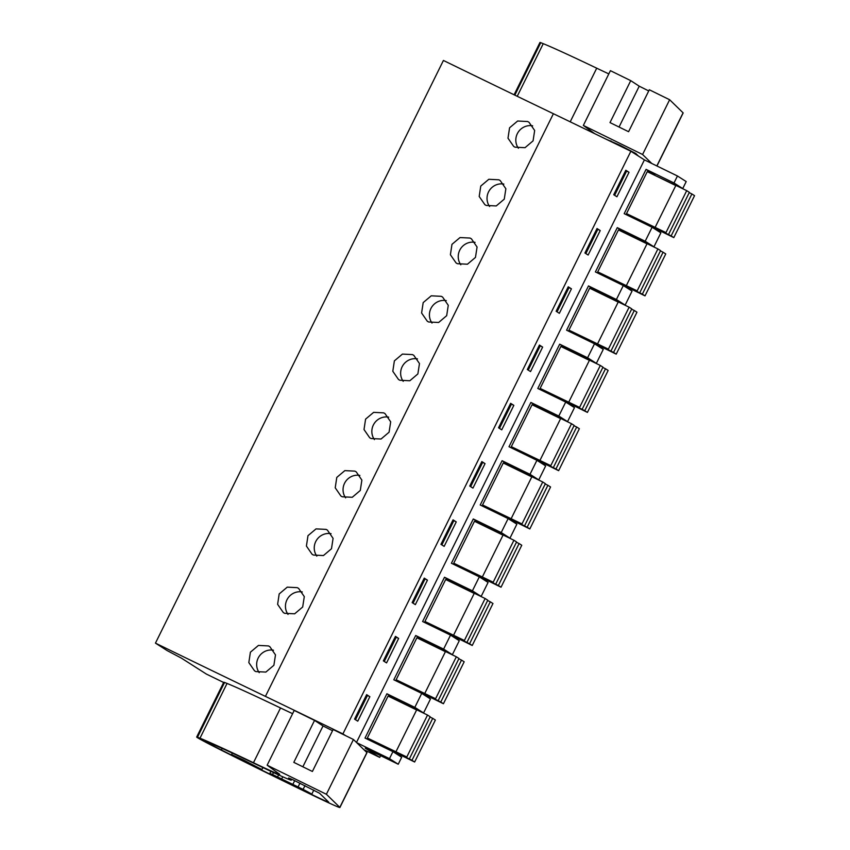 <?xml version="1.0" encoding="UTF-8"?>
<svg xmlns="http://www.w3.org/2000/svg" width="850" height="850" viewBox="0 0 850 850"><rect width="100%" height="100%" fill="white"/><g stroke="black" fill="none" stroke-linecap="round" stroke-linejoin="round"><path stroke-width="1.27" d="M265.423 696.384A624.144 15.651 -153.7 0 1 155.454 643.131L443.424 60.456A624.144 15.651 -153.7 0 0 553.393 113.719L265.423 696.384A420.091 10.529 -153.7 0 1 342.901 733.922L630.87 151.258A420.091 10.529 -153.7 0 0 553.393 113.719M654.681 175.27L682.741 188.562L686.205 181.571L677.45 175.982L644.406 159.885L630.87 151.258M155.454 643.131L167.291 650.675L181.39 658.123L206.412 674.093L223.646 682.486M380.609 755.65L379.737 757.414L365.192 748.138L398.236 764.235L389.481 758.646L356.734 742.698M423.576 712.959L414.821 707.37L421.728 693.388L430.483 698.976L423.576 712.959L395.654 699.359L386.899 693.77L365.022 738.055L392.934 751.655L389.481 758.646M392.934 751.655L401.689 757.244L398.236 764.235M653.947 246.829L645.192 241.241L652.109 227.258L660.864 232.836L653.947 246.829L626.036 233.229L617.281 227.641L595.393 271.926L623.305 285.526L616.399 299.508L588.487 285.908L566.599 330.193L594.511 343.793L587.605 357.776L559.683 344.176L537.795 388.461L565.718 402.061L562.264 409.052L558.801 416.043L530.889 402.443L509.001 446.728L536.913 460.317L530.007 474.311L502.095 460.711L480.207 504.996L508.119 518.585L501.213 532.567L473.291 518.978L451.414 563.263L479.326 576.852L475.873 583.844L472.409 590.835L444.497 577.246L422.609 621.52L450.532 635.12L443.615 649.102L415.703 635.513L393.816 679.787L421.728 693.388M623.305 285.526L632.06 291.104L625.154 305.097L597.242 291.497L588.487 285.908M594.511 343.793L603.266 349.371L596.36 363.354L568.438 349.764L559.683 344.176M565.718 402.061L574.472 407.639L567.556 421.621L539.644 408.032L530.889 402.443M536.913 460.317L545.668 465.906L538.762 479.889L510.85 466.289L502.095 460.711M508.119 518.585L516.874 524.174L509.968 538.156L482.046 524.556L473.291 518.978M479.326 576.852L488.081 582.441L481.164 596.424L453.252 582.824L444.497 577.246M450.532 635.12L459.276 640.709L452.37 654.691L424.458 641.091L415.703 635.513M677.45 175.982L673.997 182.973L646.074 169.373L624.187 213.658L652.109 227.258M682.741 188.562L673.997 182.973M644.406 159.885L356.479 742.454M414.821 707.37L386.899 693.77M645.192 241.241L617.281 227.641M345.631 735.654L342.901 733.922M613.721 194.724L616.93 196.775L629.021 172.306L625.823 170.255L613.721 194.724M527.329 369.527L530.538 371.567L542.64 347.098L539.431 345.058L527.329 369.527M513.836 405.365L510.638 403.325L498.536 427.794L501.744 429.834L513.836 405.365L510.499 403.601M584.928 252.992L588.136 255.042L600.227 230.562L597.019 228.523L584.928 252.992M556.134 311.259L559.343 313.31L571.434 288.83L568.225 286.79L556.134 311.259M427.444 580.168L424.246 578.117L412.144 602.597L415.353 604.637L427.444 580.168L424.108 578.404M383.35 660.864L386.559 662.904L398.65 638.435L395.441 636.384L383.35 660.864M485.042 463.632L481.833 461.592L469.742 486.062L472.951 488.102L485.042 463.632L481.695 461.869M440.948 544.329L444.146 546.369L456.248 521.9L453.039 519.849L440.948 544.329M369.856 696.702L366.647 694.652L354.556 719.121L357.754 721.172L369.856 696.702L366.509 694.928M515.047 147.188L525.034 147.677L533.067 140.877L534.661 130.486L528.997 122.272L527.648 121.529L517.629 121.019L509.564 127.808L507.992 138.199L513.697 146.444L515.047 147.188M428.655 321.991L427.306 321.247L421.6 313.002L423.183 302.6L431.237 295.821L441.256 296.321L442.606 297.075L448.269 305.288L446.675 315.679L438.653 322.479L428.655 321.991M399.861 380.258L398.512 379.514L392.806 371.269L394.379 360.868L402.433 354.089L412.462 354.588L413.801 355.332L419.475 363.556L417.871 373.936L409.849 380.747L399.861 380.258M486.253 205.456L496.241 205.944L504.263 199.144L505.867 188.753L500.193 180.54L498.854 179.796L488.824 179.286L480.771 186.065L479.198 196.467L484.904 204.712L486.253 205.456M457.449 263.723L456.11 262.979L450.404 254.734L451.977 244.333L460.031 237.554L470.061 238.053L471.399 238.808L477.073 247.021L475.469 257.412L467.447 264.212L457.449 263.723M284.665 613.328L283.326 612.574L277.621 604.329L279.193 593.938L287.247 587.148L297.277 587.658L298.616 588.402L304.289 596.615L302.685 607.006L294.663 613.806L284.665 613.328M313.469 555.061L312.12 554.317L306.414 546.061L307.987 535.67L316.041 528.891L326.071 529.391L327.42 530.134L333.083 538.358L331.489 548.739L323.457 555.549L313.469 555.061M342.263 496.793L340.924 496.049L335.219 487.794L336.791 477.402L344.845 470.624L354.864 471.123L356.214 471.867L361.877 480.091L360.283 490.471L352.261 497.282L342.263 496.793M371.057 438.526L369.718 437.782L364.013 429.537L365.585 419.135L373.639 412.356L383.669 412.856L385.007 413.599L390.681 421.823L389.077 432.204L381.055 439.014L371.057 438.526M255.871 671.596L254.532 670.841L248.827 662.596L250.399 652.205L258.453 645.416L268.483 645.926L269.822 646.669L275.485 654.883L273.891 665.274L265.869 672.074L255.871 671.596M654.829 174.962L646.074 169.373M629.021 172.306L625.685 170.531M626.599 171.116L614.646 195.309M532.653 125.821A14.301 13.94 -57.5 0 0 518.394 148.261M379.737 757.414L363.949 749.732M279.459 707.444L259.579 698.041M243.536 760.006L261.896 769.548L237.15 757.679L231.583 754.566L243.536 760.006M277.567 776.974L303.11 789.416A23.407 0.584 26.3 0 1 311.769 794.229A23.407 0.584 26.3 0 1 309.028 793.199L278.449 778.303A23.407 0.584 26.3 0 1 269.801 773.489A23.407 0.584 26.3 0 1 272.531 774.531L277.567 776.974L278.587 774.913M298.074 786.972L299.965 783.137M367.434 695.523L355.47 719.716M273.477 650.218A14.301 13.94 -57.5 0 0 259.229 672.658M273.509 772.565L272.531 774.531M304.991 785.602L303.11 789.416M625.154 305.097L616.399 299.508M600.227 230.562L596.891 228.799M597.805 229.383L585.852 253.576M503.848 184.078A14.301 13.94 -57.5 0 0 489.6 206.518M596.36 363.354L587.605 357.776M571.434 288.83L568.087 287.066M569.011 287.651L557.048 311.844M475.054 242.346A14.301 13.94 -57.5 0 0 460.806 264.786M567.556 421.621L558.801 416.043M542.64 347.098L539.293 345.334M540.207 345.918L528.254 370.111M446.261 300.613A14.301 13.94 -57.5 0 0 432.002 323.053M538.762 479.889L530.007 474.311M511.413 404.186L499.46 428.379M417.456 358.881A14.301 13.94 -57.5 0 0 403.208 381.321M509.968 538.156L501.213 532.567M482.619 462.453L470.656 486.646M388.663 417.148A14.301 13.94 -57.5 0 0 374.414 439.588M481.164 596.424L472.409 590.835M456.248 521.9L452.901 520.136M453.815 520.721L441.862 544.914M359.869 475.416A14.301 13.94 -57.5 0 0 345.621 497.856M452.37 654.691L443.615 649.102M425.021 578.988L413.068 603.181M331.064 533.683A14.301 13.94 -57.5 0 0 316.816 556.123M398.65 638.435L395.303 636.661M396.228 637.256L384.264 661.449M302.271 591.951A14.301 13.94 -57.5 0 0 288.022 614.391M689.212 192.653L691.889 193.959L671.149 235.907L673.816 237.607L631.401 216.729L626.514 213.616L665.975 232.602L657.231 228.894L671.149 235.907M673.816 237.607L694.546 195.659L691.889 193.959M675.793 185.566L647.254 171.657L626.514 213.616M668.631 234.303L689.371 192.355L686.704 190.655L675.878 185.385L655.148 227.333M686.704 190.655L665.975 232.602M660.418 250.92L663.085 252.227L642.356 294.174L645.012 295.874L602.607 274.996L597.72 271.873L637.171 290.87L628.426 287.162L642.356 294.174M645.012 295.874L665.752 253.927L663.085 252.227M646.999 243.822L618.46 229.925L597.72 271.873M639.838 292.57L660.567 250.623L657.911 248.923L647.084 243.653L626.354 285.6M657.911 248.923L637.171 290.87M631.624 309.188L634.291 310.494L613.562 352.442L616.218 354.142L573.803 333.264L568.926 330.14L608.377 349.138L599.633 345.429L613.562 352.442M616.218 354.142L636.958 312.194L634.291 310.494M618.194 302.09L589.656 288.192L568.926 330.14M611.044 350.837L631.773 308.879L629.117 307.19L618.29 301.909L597.55 343.868M629.117 307.19L608.377 349.138M602.831 367.455L605.497 368.762L584.758 410.709L587.424 412.409L545.009 391.521L540.122 388.408L579.583 407.405L570.839 403.697L584.758 410.709M587.424 412.409L608.154 370.451L605.497 368.762M589.401 360.358L560.862 346.46L540.122 388.408M582.239 409.105L602.979 367.147L600.312 365.457L589.486 360.177L568.756 402.135M600.312 365.457L579.583 407.405M574.026 425.723L576.693 427.029L555.964 468.977L558.631 470.677L516.216 449.788L511.328 446.675L550.779 465.672L542.034 461.964L555.964 468.977M558.631 470.677L579.36 428.719L576.693 427.029M560.607 418.625L532.068 404.728L511.328 446.675M553.446 467.373L574.175 425.414L571.519 423.714L560.692 418.444L539.962 460.402M571.519 423.714L550.779 465.672M545.232 483.99L547.899 485.286L527.17 527.244L529.826 528.944L487.411 508.056L482.534 504.942L521.985 523.94L513.241 520.232L527.17 527.244M529.826 528.944L550.566 486.986L547.899 485.286M531.803 476.892L503.264 462.995L482.534 504.942M524.652 525.64L545.381 483.682L542.725 481.982L531.898 476.712L511.158 518.67M542.725 481.982L521.985 523.94M516.439 542.258L519.106 543.554L498.366 585.512L501.033 587.212L458.618 566.323L453.741 563.21L493.191 582.207L484.447 578.499L498.366 585.512M501.033 587.212L521.762 545.254L519.106 543.554M503.009 535.16L474.47 521.263L453.741 563.21M495.848 583.897L516.587 541.949L513.921 540.249L503.104 534.979L482.364 576.927M513.921 540.249L493.191 582.207M487.634 600.525L490.301 601.821L469.572 643.779L472.239 645.469L429.824 624.591L424.936 621.477L464.397 640.475L455.653 636.756L469.572 643.779M472.239 645.469L492.968 603.521L490.301 601.821M474.215 593.428L445.676 579.519L424.936 621.477M467.054 642.164L487.783 600.217L485.127 598.517L474.3 593.247L453.571 635.194M485.127 598.517L464.397 640.475M458.841 658.793L461.507 660.089L440.778 702.047L443.434 703.736L401.019 682.858L396.142 679.745L435.593 698.732L426.849 695.024L440.778 702.047M443.434 703.736L464.174 661.789L461.507 660.089M445.421 651.695L416.872 637.787L396.142 679.745M438.26 700.432L458.989 658.484L456.333 656.784L445.506 651.514L424.766 693.462M456.333 656.784L435.593 698.732M430.047 717.049L432.714 718.356L411.974 760.304L414.641 762.004L372.226 741.126L367.349 738.013L406.799 756.999L398.055 753.291L411.974 760.304M414.641 762.004L435.37 720.056L432.714 718.356M416.617 709.963L388.078 696.054L367.349 738.013M409.456 758.699L430.196 716.752L427.529 715.052L416.712 709.782L395.973 751.729M427.529 715.052L406.799 756.999M594.692 133.652L583.344 125.439L642.579 154.498L651.791 163.487M638.414 156.071L635.789 153.499L619.894 145.201L606.039 139.156M656.954 165.994L683.156 112.965A45.507 1.137 -153.7 0 0 683.081 112.827L656.827 165.941M642.579 154.498L669.641 99.737L683.081 112.827M669.641 99.737L649.315 89.76L628.586 131.707L610.003 122.591L630.742 80.644L610.406 70.667L583.344 125.439M514.834 95.136L540.759 42.681L543.246 43.679A117.024 2.932 -153.7 0 1 596.721 68.191A52.009 1.307 -153.7 0 0 608.812 73.897M540.759 42.681A38.314 0.956 -153.7 0 0 539.941 42.5L514.101 94.786M630.742 80.644L639.232 86.19L648.731 90.939M292.612 713.671A52.009 1.307 -153.7 0 1 280.521 707.965L253.459 762.726A117.024 2.932 -153.7 0 0 199.984 738.214L197.498 737.216A38.314 0.956 -153.7 0 0 196.679 737.035A38.314 0.956 -153.7 0 0 206.869 742.847A35.105 0.882 -153.7 0 0 219.693 749.413A149.536 3.751 -153.7 0 0 289.234 783.838L308.189 793.061A45.507 1.137 -153.7 0 0 339.904 807.5A45.507 1.137 -153.7 0 0 339.819 807.362L326.389 794.272L267.144 765.202L294.217 710.43L314.543 720.407L293.813 762.354L312.396 771.471L333.126 729.523L353.451 739.5L366.881 752.59L339.819 807.362M253.459 762.726A52.009 1.307 -153.7 0 0 279.682 774.393A52.009 1.307 -153.7 0 0 279.257 773.968L267.144 765.202M309.411 793.358L310.845 794.059A25.649 0.648 -153.7 0 0 328.727 802.198A25.649 0.648 -153.7 0 0 328.674 802.124L319.589 793.263L293.069 779.854L288.596 777.984L290.806 779.631L291.136 778.982M291.731 779.248L291.295 780.119A60.669 1.519 -153.7 0 1 259.505 765.935A107.058 2.688 -153.7 0 0 205.838 741.487A24.767 0.616 -153.7 0 0 205.275 741.359A24.767 0.616 -153.7 0 0 221.404 749.997A152.139 3.814 -153.7 0 0 277.876 778.005M339.904 807.5L366.966 752.728A45.507 1.137 -153.7 0 0 366.881 752.59M326.389 794.272L353.451 739.5M280.521 707.965A117.024 2.932 -153.7 0 0 227.046 683.442L199.984 738.214M197.498 737.216L224.57 682.454L227.046 683.442M224.57 682.454A38.314 0.956 -153.7 0 0 223.752 682.263L196.679 737.035M314.543 720.407L323.032 725.953L332.541 730.713M610.629 141.398L610.895 140.856M281.701 778.908L282.752 776.794M292.868 784.348L294.706 780.619M596.721 68.191L570.212 121.816M543.246 43.679L517.236 96.294M619.044 127.032L639.232 86.19M222.169 748.446L221.404 749.997M302.855 766.796L323.032 725.953M261.896 769.548L262.873 767.55M231.583 754.566L232.316 753.089M269.801 773.489L270.863 771.332M311.769 794.229L313.82 790.075"/></g></svg>
